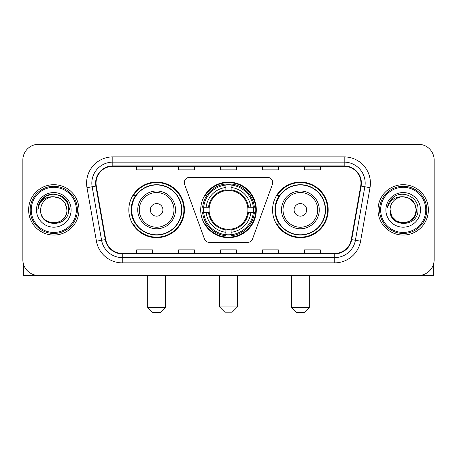 <?xml version="1.0" encoding="UTF-8"?>
<svg xmlns="http://www.w3.org/2000/svg" width="457" height="457" viewBox="0 0 457 457"><rect width="100%" height="100%" fill="white"/><g stroke="black" fill="none" stroke-linecap="round" stroke-linejoin="round"><path stroke-width="0.69" d="M184.285 182.594A5.244 5.244 0 0 0 184.599 184.388L204.456 238.948A5.244 5.244 0 0 0 209.386 242.404L247.614 242.404A5.244 5.244 0 0 0 252.544 238.948L272.401 184.388A5.244 5.244 0 0 0 267.471 177.35L189.529 177.35A5.244 5.244 0 0 0 184.285 182.594M272.566 209.877A27.803 27.803 0 0 0 300.375 237.68A27.803 27.803 0 0 0 328.177 209.877A27.803 27.803 0 0 0 300.375 182.069A27.803 27.803 0 0 0 272.566 209.877M200.697 209.877A27.803 27.803 0 0 0 228.5 237.68A27.803 27.803 0 0 0 256.303 209.877A27.803 27.803 0 0 0 228.5 182.069A27.803 27.803 0 0 0 200.697 209.877M128.823 209.877A27.803 27.803 0 0 0 156.625 237.68A27.803 27.803 0 0 0 184.434 209.877A27.803 27.803 0 0 0 156.625 182.069A27.803 27.803 0 0 0 128.823 209.877M135.489 224.039A25.443 25.443 0 0 1 135.489 195.71M203.194 212.499A25.443 25.443 0 0 1 203.194 207.255M279.238 224.039A25.443 25.443 0 0 1 279.238 195.71M22.85 160.036L22.85 259.713A15.738 15.738 0 0 0 38.588 275.451L418.412 275.451A15.738 15.738 0 0 0 434.15 259.713L434.15 160.036A15.738 15.738 0 0 0 418.412 144.298L38.588 144.298A15.738 15.738 0 0 0 22.85 160.036L22.85 259.713M28.62 209.877A25.181 25.181 0 0 0 53.8 235.058A25.181 25.181 0 0 0 78.987 209.877A25.181 25.181 0 0 0 53.8 184.697A25.181 25.181 0 0 0 28.62 209.877A25.181 25.181 0 0 0 53.8 235.058A25.181 25.181 0 0 0 78.987 209.877A25.181 25.181 0 0 0 53.8 184.697A25.181 25.181 0 0 0 28.62 209.877M378.013 209.877A25.181 25.181 0 0 0 403.2 235.058A25.181 25.181 0 0 0 428.38 209.877A25.181 25.181 0 0 0 403.2 184.697A25.181 25.181 0 0 0 378.013 209.877A25.181 25.181 0 0 0 403.2 235.058A25.181 25.181 0 0 0 428.38 209.877A25.181 25.181 0 0 0 403.2 184.697A25.181 25.181 0 0 0 378.013 209.877M96.033 183.12A16.789 16.789 0 0 1 112.822 166.331L344.178 166.331A16.789 16.789 0 0 1 360.71 186.033L351.273 239.548A16.789 16.789 0 0 1 334.741 253.418L122.259 253.418A16.789 16.789 0 0 1 105.727 239.548L96.29 186.033A16.789 16.789 0 0 1 96.033 183.12M95.616 183.12A17.206 17.206 0 0 0 95.879 186.108L105.31 239.622A17.206 17.206 0 0 0 122.259 253.841L334.741 253.841A17.206 17.206 0 0 0 351.69 239.622L361.121 186.108A17.206 17.206 0 0 0 344.178 165.914L112.822 165.914A17.206 17.206 0 0 0 95.616 183.12M86.99 187.673A26.232 26.232 0 0 1 112.822 156.888L344.178 156.888A26.232 26.232 0 0 1 370.01 187.673L360.573 241.187A26.232 26.232 0 0 1 334.741 262.861L122.259 262.861A26.232 26.232 0 0 1 96.427 241.187L86.99 187.673L92.154 186.764A20.982 20.982 0 0 1 112.822 162.138L344.178 162.138A20.982 20.982 0 0 1 364.846 186.764L355.409 240.273A20.982 20.982 0 0 1 334.741 257.617L122.259 257.617A20.982 20.982 0 0 1 101.591 240.273L92.154 186.764A20.982 20.982 0 0 1 91.84 183.12M418.412 144.298L38.588 144.298M38.588 275.451L418.412 275.451M434.15 259.713L434.15 160.036M351.69 239.622L355.409 240.273L364.846 186.764L370.01 187.673M220.628 166.331L220.628 169.884L236.372 169.884L236.372 166.331M178.664 166.331L178.664 169.884L194.402 169.884L194.402 166.331M136.694 166.331L136.694 169.884L152.432 169.884L152.432 166.331M262.598 166.331L262.598 169.884L278.336 169.884L278.336 166.331M304.568 166.331L304.568 169.884L320.306 169.884L320.306 166.331M236.372 253.418L236.372 249.865L220.628 249.865L220.628 253.418M194.402 253.418L194.402 249.865L178.664 249.865L178.664 253.418M152.432 253.418L152.432 249.865L136.694 249.865L136.694 253.418M278.336 253.418L278.336 249.865L262.598 249.865L262.598 253.418M320.306 253.418L320.306 249.865L304.568 249.865L304.568 253.418M23.376 263.746L23.376 275.451L84.231 275.451M76.359 209.877A22.559 22.559 0 0 0 53.8 187.319A22.559 22.559 0 0 0 31.242 209.877A22.559 22.559 0 0 0 53.8 232.436A22.559 22.559 0 0 0 76.359 209.877M77.41 209.877A23.61 23.61 0 0 0 53.8 186.267A23.61 23.61 0 0 0 30.196 209.877A23.61 23.61 0 0 0 53.8 233.481A23.61 23.61 0 0 0 77.41 209.877M66.916 209.877C66.139 201.908 61.769 197.538 53.8 196.761L60.358 198.515L65.162 203.319L66.916 209.877L65.162 203.319L60.358 198.515L53.8 196.761L60.358 198.515L65.162 203.319L66.916 209.877L65.162 203.319L60.358 198.515L53.8 196.761L60.358 198.515L65.162 203.319L66.916 209.877L65.162 203.319L60.358 198.515L53.8 196.761L60.358 198.515L65.162 203.319L66.916 209.877C67.722 226.798 39.885 226.798 40.684 209.877C39.519 228.077 69.19 227.672 68.573 209.877C69.55 197.384 53.178 189.444 43.746 197.487C40.456 200.24 38.531 203.731 37.96 207.969C40.439 200.155 45.717 196.419 53.8 196.761L60.358 198.515L65.162 203.319L66.916 209.877C67.722 226.798 39.885 226.798 40.684 209.877C39.885 226.798 67.722 226.798 66.916 209.877C67.722 226.798 39.885 226.798 40.684 209.877C39.885 226.798 67.722 226.798 66.916 209.877C67.722 226.798 39.885 226.798 40.684 209.877C39.885 226.798 67.722 226.798 66.916 209.877C67.722 226.798 39.885 226.798 40.684 209.877C39.885 226.798 67.722 226.798 66.916 209.877C67.722 226.798 39.885 226.798 40.684 209.877C39.885 226.798 67.722 226.798 66.916 209.877C67.722 226.798 39.885 226.798 40.684 209.877C39.885 226.798 67.722 226.798 66.916 209.877C67.722 226.798 39.885 226.798 40.684 209.877A13.116 13.116 0 0 1 53.8 196.761L60.358 198.515L65.162 203.319L66.916 209.877C67.442 220.057 54.354 226.821 46.368 220.68M36.491 209.877A17.315 17.315 0 0 0 53.8 227.186A17.315 17.315 0 0 0 71.115 209.877A17.315 17.315 0 0 0 53.8 192.563A17.315 17.315 0 0 0 36.491 209.877M43.741 197.493L39.873 202.091M39.765 202.297L45.826 196.059L53.8 193.922L61.781 196.059L67.619 201.897L69.755 209.877L67.619 201.897L61.781 196.059L53.8 193.922L45.826 196.059L39.988 201.897L37.845 209.877M39.633 202.537L39.982 201.903L39.633 202.537M232.173 312.177L224.827 312.177L219.583 306.933L237.417 306.933L232.173 312.177M231.122 234.709L231.122 235.766A26.02 26.02 0 0 0 254.389 212.499L253.332 212.499A24.969 24.969 0 0 1 231.122 234.709L231.122 232.282A22.559 22.559 0 0 0 250.904 212.499L247.734 212.499A19.411 19.411 0 0 0 231.122 190.643L231.122 185.045A24.969 24.969 0 0 1 253.332 207.255L254.389 207.255A26.02 26.02 0 0 0 231.122 183.988L231.122 185.045M203.668 212.499L202.611 212.499A26.02 26.02 0 0 0 225.878 235.766L225.878 234.709A24.969 24.969 0 0 1 203.668 212.499L206.096 212.499A22.559 22.559 0 0 0 225.878 232.282L225.878 229.111A19.411 19.411 0 0 0 247.734 212.499L248.505 212.499A20.177 20.177 0 0 1 231.122 229.882L231.122 232.282M225.878 185.045L225.878 183.988A26.02 26.02 0 0 0 202.611 207.255L203.668 207.255A24.969 24.969 0 0 1 225.878 185.045L225.878 187.473A22.559 22.559 0 0 0 206.096 207.255L209.266 207.255A19.411 19.411 0 0 0 225.878 229.111L225.878 229.882A20.177 20.177 0 0 1 208.495 212.499L206.096 212.499M203.719 212.499A24.918 24.918 0 0 1 203.719 207.255M231.122 185.096A24.918 24.918 0 0 0 225.878 185.096M253.281 207.255A24.918 24.918 0 0 1 253.281 212.499M253.332 207.255L250.904 207.255A22.559 22.559 0 0 0 231.122 187.473M250.904 212.499L253.332 212.499M225.878 232.282L225.878 234.709M247.734 207.255L250.904 207.255M231.122 229.14L231.122 229.882M225.878 229.111A19.411 19.411 0 0 1 209.266 212.499L208.495 212.499M231.122 234.658A24.918 24.918 0 0 1 225.878 234.658M206.096 207.255L203.668 207.255M225.878 190.609L225.878 187.473M231.122 190.643A19.411 19.411 0 0 0 209.266 207.255L208.495 207.255A20.177 20.177 0 0 1 225.878 189.866M231.122 190.609L231.122 189.866A20.177 20.177 0 0 1 248.505 207.255M206.673 195.71L205.187 195.71A27.283 27.283 0 0 1 255.783 209.877A27.283 27.283 0 0 1 205.187 224.039L206.673 224.039M160.298 312.702L152.958 312.702L147.708 307.452L165.548 307.452L160.298 312.702M162.921 209.877A6.295 6.295 0 0 0 156.625 203.582A6.295 6.295 0 0 0 150.33 209.877A6.295 6.295 0 0 0 156.625 216.172A6.295 6.295 0 0 0 162.921 209.877M175.511 209.877A18.886 18.886 0 0 0 156.625 190.992A18.886 18.886 0 0 0 137.74 209.877A18.886 18.886 0 0 0 156.625 228.763A18.886 18.886 0 0 0 175.511 209.877A18.886 18.886 0 0 1 156.625 228.763A18.886 18.886 0 0 1 137.74 209.877M181.549 209.877A24.918 24.918 0 0 0 156.625 184.959A24.918 24.918 0 0 0 131.707 209.877A24.918 24.918 0 0 0 156.625 234.795A24.918 24.918 0 0 0 181.549 209.877M183.908 209.877A27.283 27.283 0 0 1 133.313 224.039L135.843 224.039A25.152 25.152 0 0 0 173.272 228.74A25.152 25.152 0 0 0 173.272 191.015A25.152 25.152 0 0 0 135.843 195.71L133.313 195.71A27.283 27.283 0 0 1 183.908 209.877M304.042 312.702L296.702 312.702L291.452 307.452L309.292 307.452L304.042 312.702M306.67 209.877A6.295 6.295 0 0 0 300.375 203.582A6.295 6.295 0 0 0 294.079 209.877A6.295 6.295 0 0 0 300.375 216.172A6.295 6.295 0 0 0 306.67 209.877M319.26 209.877A18.886 18.886 0 0 0 300.375 190.992A18.886 18.886 0 0 0 281.489 209.877A18.886 18.886 0 0 0 300.375 228.763A18.886 18.886 0 0 0 319.26 209.877A18.886 18.886 0 0 1 300.375 228.763A18.886 18.886 0 0 1 281.489 209.877M325.293 209.877A24.918 24.918 0 0 0 300.375 184.959A24.918 24.918 0 0 0 275.451 209.877A24.918 24.918 0 0 0 300.375 234.795A24.918 24.918 0 0 0 325.293 209.877M327.652 209.877A27.283 27.283 0 0 1 277.056 224.039L279.587 224.039A25.152 25.152 0 0 0 317.015 228.74A25.152 25.152 0 0 0 317.015 191.015A25.152 25.152 0 0 0 279.587 195.71L277.056 195.71A27.283 27.283 0 0 1 327.652 209.877M433.624 263.746L433.624 275.451L372.769 275.451M425.758 209.877A22.559 22.559 0 0 0 403.2 187.319A22.559 22.559 0 0 0 380.641 209.877A22.559 22.559 0 0 0 403.2 232.436A22.559 22.559 0 0 0 425.758 209.877M426.804 209.877A23.61 23.61 0 0 0 403.2 186.267A23.61 23.61 0 0 0 379.59 209.877A23.61 23.61 0 0 0 403.2 233.481A23.61 23.61 0 0 0 426.804 209.877M409.758 221.234L403.2 222.993L396.642 221.234L391.838 216.435L390.084 209.877A13.116 13.116 0 0 1 403.2 196.761L409.758 198.515L414.556 203.319L416.316 209.877L414.556 203.319L409.758 198.515L403.2 196.761L409.758 198.515L414.556 203.319L416.316 209.877L414.556 203.319L409.758 198.515L403.2 196.761L409.758 198.515L403.2 196.761L409.758 198.515L414.556 203.319L416.316 209.877C417.115 226.798 389.278 226.798 390.084 209.877C388.913 228.077 418.583 227.672 417.972 209.877C418.943 197.384 402.577 189.444 393.14 197.487C389.85 200.24 387.924 203.731 387.359 207.969C389.832 200.155 395.111 196.419 403.2 196.761L409.758 198.515L414.556 203.319L416.316 209.877C417.115 226.798 389.278 226.798 390.084 209.877C389.278 226.798 417.115 226.798 416.316 209.877L414.556 216.435L409.758 221.234L403.2 222.993L396.642 221.234M403.2 196.761C411.163 197.538 415.533 201.908 416.316 209.877C417.115 226.798 389.278 226.798 390.084 209.877C389.278 226.798 417.115 226.798 416.316 209.877C417.115 226.798 389.278 226.798 390.084 209.877C389.278 226.798 417.115 226.798 416.316 209.877C417.115 226.798 389.278 226.798 390.084 209.877M385.885 209.877A17.315 17.315 0 0 0 403.2 227.186A17.315 17.315 0 0 0 420.509 209.877A17.315 17.315 0 0 0 403.2 192.563A17.315 17.315 0 0 0 385.885 209.877M416.316 209.877C416.841 220.057 403.748 226.821 395.762 220.68M393.134 197.493L389.267 202.091M389.033 202.537L389.375 201.903L389.033 202.537M344.178 156.888L344.178 165.914M92.154 186.764L95.879 186.108M122.259 262.861L122.259 253.841M334.741 253.841L334.741 262.861M96.427 241.187L105.31 239.622M361.121 186.108L364.846 186.764M112.822 156.888L112.822 165.914M355.409 240.273L360.573 241.187M231.122 229.111A19.411 19.411 0 0 0 247.734 212.499M225.878 234.892A25.152 25.152 0 0 0 231.122 234.892M253.515 212.499A25.152 25.152 0 0 0 253.515 207.255M231.122 184.857A25.152 25.152 0 0 0 225.878 184.857M173.98 209.877A17.349 17.349 0 0 0 156.625 192.528A17.349 17.349 0 0 0 139.276 209.877A17.349 17.349 0 0 0 156.625 227.226A17.349 17.349 0 0 0 173.98 209.877M317.724 209.877A17.349 17.349 0 0 0 300.375 192.528A17.349 17.349 0 0 0 283.02 209.877A17.349 17.349 0 0 0 300.375 227.226A17.349 17.349 0 0 0 317.724 209.877M237.417 275.451L237.417 306.933M219.583 275.451L219.583 306.933M165.548 275.451L165.548 307.452M147.708 275.451L147.708 307.452M309.292 275.451L309.292 307.452M291.452 275.451L291.452 307.452"/></g></svg>
